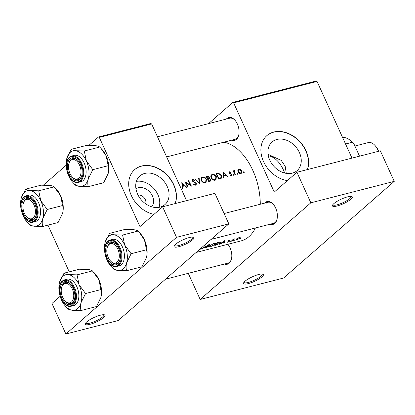 <?xml version="1.0" encoding="UTF-8"?>
<svg xmlns="http://www.w3.org/2000/svg" width="415" height="415" viewBox="0 0 415 415"><rect width="100%" height="100%" fill="white"/><g stroke="black" fill="none" stroke-linecap="round" stroke-linejoin="round"><path stroke-width="0.62" d="M175.54 244.305A10.889 2.511 -24.5 0 1 185.059 238.957A10.889 2.511 -24.5 0 1 193.4 237.198A10.889 2.511 -24.5 0 1 192.503 239.948A10.889 2.511 -24.5 0 1 180.665 246.142A10.889 2.511 -24.5 0 1 174.144 245.971A10.889 2.511 -24.5 0 1 175.54 244.305M174.533 245.338A9.981 2.303 155.5 0 0 174.57 245.462A9.981 2.303 155.5 0 0 181.625 244.643A9.981 2.303 155.5 0 0 191.429 239.325A9.981 2.303 155.5 0 0 192.736 237.183A9.981 2.303 155.5 0 0 192.669 237.074M86.668 321.941A10.889 2.511 -24.5 0 1 96.187 316.593A10.889 2.511 -24.5 0 1 104.528 314.835A10.889 2.511 -24.5 0 1 103.631 317.584A10.889 2.511 -24.5 0 1 91.793 323.778A10.889 2.511 -24.5 0 1 85.272 323.607A10.889 2.511 -24.5 0 1 86.668 321.941M85.661 322.974A9.981 2.303 155.5 0 0 85.698 323.098A9.981 2.303 155.5 0 0 92.753 322.279A9.981 2.303 155.5 0 0 102.557 316.961A9.981 2.303 155.5 0 0 103.864 314.819A9.981 2.303 155.5 0 0 103.797 314.71M333.878 203.599A10.889 2.511 -24.5 0 1 343.397 198.246A10.889 2.511 -24.5 0 1 351.738 196.487A10.889 2.511 -24.5 0 1 350.841 199.236A10.889 2.511 -24.5 0 1 339.003 205.43A10.889 2.511 -24.5 0 1 332.488 205.264A10.889 2.511 -24.5 0 1 333.878 203.599M332.872 204.631A9.981 2.303 155.5 0 0 332.913 204.751A9.981 2.303 155.5 0 0 339.968 203.931A9.981 2.303 155.5 0 0 349.767 198.614A9.981 2.303 155.5 0 0 351.074 196.471A9.981 2.303 155.5 0 0 351.007 196.362M245.006 281.235A10.889 2.511 -24.5 0 1 254.525 275.882A10.889 2.511 -24.5 0 1 262.866 274.123A10.889 2.511 -24.5 0 1 261.969 276.872A10.889 2.511 -24.5 0 1 250.131 283.066A10.889 2.511 -24.5 0 1 243.615 282.9A10.889 2.511 -24.5 0 1 245.006 281.235M243.999 282.267A9.981 2.303 155.5 0 0 244.041 282.387A9.981 2.303 155.5 0 0 251.096 281.567A9.981 2.303 155.5 0 0 260.895 276.25A9.981 2.303 155.5 0 0 262.202 274.108A9.981 2.303 155.5 0 0 262.135 273.999M135.938 188.752A12.051 9.286 -131.1 0 1 138.205 187.762A12.051 9.286 -131.1 0 1 151.044 193.561A12.051 9.286 -131.1 0 1 151.703 206.8M144.721 173.444A19.023 14.655 48.9 0 0 139.881 175.965A19.023 14.655 48.9 0 0 139.243 197.13A19.023 14.655 48.9 0 0 160.071 207.132A19.023 14.655 48.9 0 0 164.905 204.616A19.023 14.655 48.9 0 0 165.544 183.446A19.023 14.655 48.9 0 0 144.721 173.444M175.249 203.552A27.224 20.978 48.9 0 0 168.054 175.986A27.224 20.978 48.9 0 0 141.582 166.031A27.224 20.978 48.9 0 0 134.657 169.631A27.224 20.978 48.9 0 0 131.093 194.983A27.224 20.978 48.9 0 0 153.955 214.373M175.12 203.589A27.224 20.978 48.9 0 0 167.831 176.079A27.224 20.978 48.9 0 0 141.406 166.182A27.224 20.978 48.9 0 0 134.569 169.709M276.904 139.461A19.023 14.655 48.9 0 0 272.064 141.977A19.023 14.655 48.9 0 0 271.426 163.147A19.023 14.655 48.9 0 0 292.253 173.143A19.023 14.655 48.9 0 0 297.093 170.627A19.023 14.655 48.9 0 0 297.731 149.462A19.023 14.655 48.9 0 0 276.904 139.461M307.437 169.569A27.224 20.978 48.9 0 0 300.242 141.997A27.224 20.978 48.9 0 0 273.765 132.043A27.224 20.978 48.9 0 0 266.845 135.648A27.224 20.978 48.9 0 0 263.561 161.632A27.224 20.978 48.9 0 0 287.382 180.608M307.302 169.6A27.224 20.978 48.9 0 0 300.014 142.091A27.224 20.978 48.9 0 0 273.594 132.198A27.224 20.978 48.9 0 0 266.757 135.726M264.661 203.117A11.796 7.014 75.6 0 1 265.221 202.546A11.796 7.014 75.6 0 1 273.023 204.004A11.796 7.014 75.6 0 1 276.981 219.405A11.796 7.014 75.6 0 1 274.746 223.441A11.796 7.014 75.6 0 1 270.082 224.214M211.116 239.372L273.402 223.358A10.889 6.474 -104.4 0 0 275.083 222.456A10.889 6.474 -104.4 0 0 277.059 219.053M273.262 204.273A10.889 6.474 -104.4 0 0 267.976 202.266A10.889 6.474 -104.4 0 0 266.295 203.168M227.871 244.29A11.796 7.014 75.6 0 1 231.409 259.209A11.796 7.014 75.6 0 1 229.173 263.25A11.796 7.014 75.6 0 1 224.515 264.023M165.544 279.181L227.835 263.167A10.889 6.474 -104.4 0 0 229.516 262.264A10.889 6.474 -104.4 0 0 231.492 258.861M226.357 119.069A11.796 7.014 75.6 0 1 226.917 118.498A11.796 7.014 75.6 0 1 234.719 119.956A11.796 7.014 75.6 0 1 238.677 135.352A11.796 7.014 75.6 0 1 236.441 139.388A11.796 7.014 75.6 0 1 231.778 140.161M166.643 156.906L235.098 139.31A10.889 6.474 -104.4 0 0 236.778 138.403A10.889 6.474 -104.4 0 0 238.755 135.005M234.957 120.22A10.889 6.474 -104.4 0 0 229.671 118.213A10.889 6.474 -104.4 0 0 227.991 119.121M268.059 154.323L281.24 160.403L285.224 166.379L286.262 173.366M255.407 227.985A50.822 30.202 75.6 0 1 248.922 236.675A50.822 30.202 75.6 0 1 241.068 240.897L196.155 252.445M240.171 238.947L240.835 238.62L240.088 238.77M236.939 239.782L239.932 238.251L240.192 237.593L239.154 237.572L237.437 238.303L235.891 239.771L236.861 239.611M233.764 240.596L234.428 240.264L233.681 240.415M231.617 241.125L231.171 241.24A50.822 30.202 75.6 0 0 233.313 239.102L233.759 238.988A50.822 30.202 -104.4 0 1 233.453 239.325L234.994 238.703L232.353 240.451A50.822 30.202 -104.4 0 1 231.617 241.125L231.523 240.923M229.832 241.608L230.496 241.276L229.749 241.426M227.41 242.23L229.106 241.38L229.272 241.105L228.691 240.71L230.33 240.093L229.697 240L228.24 240.835L228.079 241.131L228.649 241.504L227.316 242.033M224.193 243.034L223.711 243.159L223.939 242.453L224.193 243.034L224.733 240.617L219.499 244.238L223.851 242.256M216.34 245.052L214.804 245.447A50.822 30.202 75.6 0 0 217.693 242.427L220.163 241.888L220.744 242.106L220.313 243.019L216.257 244.876M211.116 246.443L215.276 244.285L215.66 243.418L214.114 243.278L210.057 245.639L209.653 246.417L211.033 246.256M206.167 247.47L204.906 247.988A50.822 30.202 75.6 0 0 207.796 244.975L208.761 244.726C209.72 244.456 210.016 244.596 209.648 245.135L209.819 244.705M200.455 249.135L202.131 248.704L205.378 246.832L205.767 245.96L204.216 245.825M223.841 142.2A50.822 30.202 75.6 0 1 260.283 204.242M206.245 247.646L208.678 246.458L208.47 245.945L209.648 245.135L209.404 244.596M208.382 245.805L208.678 246.458L208.403 245.794M228.079 241.131L228.411 241.265L228.224 240.85M229.267 241.089L228.919 240.97L229.106 241.38M180.857 188.094L180.411 186.947A50.822 30.202 -104.4 0 0 179.576 185.282M182.636 188.405L182.548 186.428L184.794 185.847L186.366 187.445L186.849 187.321L181.812 182.455L182.154 188.529L182.636 188.405M192.104 180.069L192.783 179.477L192.244 181.028L195.911 183.451L195.387 184.644L193.862 183.995L193.577 184.385L195.652 185.22L196.139 184.971L196.357 183.347L192.679 180.893L193.037 180.032L194.376 180.468L194.599 180.037L192.783 179.477L192.358 179.69M194.884 185.209L195.745 184.457L194.775 185.178M192.119 180.727L193.037 180.032M194.879 179.093L199.786 183.995L199.127 177.999L198.65 178.123L199.205 182.818L195.351 178.969L194.879 179.093M211.157 177.988C212.169 179.711 213.502 180.447 215.152 180.209L216.023 179.762L216.35 176.624C215.297 174.907 213.922 174.196 212.215 174.482L211.401 174.891L211.157 177.988M215.94 173.678A50.822 30.202 75.6 0 1 218.695 179.135L221.345 178.222L221.46 175.389L218.612 173.205L215.94 173.678M231.368 175.955L231.881 174.502L229.454 172.915L229.651 172.261L230.486 172.516L230.616 172.101L229.396 171.779L229.018 173.05L231.446 174.637L231.114 175.457L230.195 175.213L230.081 175.669L231.736 175.773M230.657 175.939L231.342 175.343L230.584 175.919M228.904 172.204L229.085 171.929M228.93 172.837L229.651 172.261M233.168 174.974L233.79 175.332L233.993 174.762L233.36 174.399L233.168 174.974L233.137 174.596M233.79 175.332L233.993 174.762L233.417 175.26M233.93 170.887L234.376 170.498L233.832 171.374A50.822 30.202 -104.4 0 0 233.531 170.793L233.085 170.907A50.822 30.202 75.6 0 1 235.061 174.928L235.502 174.814A50.822 30.202 -104.4 0 0 234.864 173.444L234.262 172.043L234.833 170.534L234.112 170.632M233.557 171.81L234.542 171.001M243.506 172.313L244.134 172.676L244.331 172.101L243.698 171.743L243.506 172.313L243.481 171.935M244.134 172.676L244.331 172.101L243.761 172.599M238.039 171.893C238.755 173.148 239.709 173.688 240.897 173.506L241.54 173.185L241.779 170.933L240.57 169.642L238.853 169.346L238.226 169.657L237.821 170.352L238.039 171.893M237.1 173.963L237.728 174.321L237.925 173.75L237.292 173.387L237.1 173.963L237.074 173.584M237.728 174.321L237.925 173.75L237.354 174.248M223.872 177.802L223.784 175.825L226.025 175.249L227.602 176.847L228.084 176.723L223.042 171.851L223.389 177.926L223.872 177.802M206.042 176.225A50.822 30.202 75.6 0 1 208.797 181.682L210.768 181.023L210.97 179.347L209.326 178.191L209.3 176.889L207.007 175.976L206.042 176.225M201.265 180.53C202.271 182.252 203.604 182.994 205.254 182.75L206.125 182.31L206.452 179.166C205.404 177.454 204.024 176.738 202.318 177.023L201.503 177.438L201.265 180.53M184.857 181.671A50.822 30.202 75.6 0 1 187.611 187.129L188.052 187.015A50.822 30.202 -104.4 0 0 185.92 182.699L191.414 186.148A50.822 30.202 -104.4 0 0 188.659 180.691L188.218 180.805A50.822 30.202 75.6 0 1 190.418 185.074L184.857 181.671M88.94 145.338L98.511 136.976L150.821 123.525L151.625 123.95L186.574 200.642M151.625 123.95L99.315 137.396L139.964 226.59L162.618 206.805L176.531 237.339L65.876 334.002L118.187 320.551L228.841 223.887L176.531 237.339M47.938 225.138L69.222 271.841M43.373 185.147L66.156 165.243M162.618 206.805L214.923 193.354L228.841 223.887M99.315 137.396L98.511 136.976M65.876 334.002L51.963 303.469L60.139 296.326M145.675 203.822A6.355 4.897 48.9 0 0 144.021 197.602A6.355 4.897 48.9 0 0 138.081 195.128M208.548 123.644L232.82 102.443L316.23 80.998L317.034 81.423L351.982 158.115M317.034 81.423L233.619 102.868L274.268 192.062L296.922 172.272L310.84 202.805L200.186 299.469L283.595 278.024L394.25 181.36L310.84 202.805M296.922 172.272L380.332 150.827L394.25 181.36M188.275 273.34L200.186 299.469M233.619 102.868L232.82 102.443M159.075 207.344A19.023 14.655 48.9 0 0 154.11 188.789A19.023 14.655 48.9 0 0 136.39 181.376M237.862 170.212L238.853 169.346M240.202 169.958L240.57 169.642M241.421 171.245L241.779 170.933M239.107 169.828L241.338 171.047L241.157 172.749L240.664 173.003L238.48 171.784L239.107 169.828L237.759 170.835M240.057 173.537L240.664 173.003M238.137 172.085L238.48 171.784M233.183 171.094L233.531 170.793M233.484 171.675L233.832 171.374M233.495 171.696L234.833 170.534M233.853 172.401L234.262 172.043M230.273 172.396L230.616 172.101M229.111 173.211L229.454 172.915M229.412 173.548L229.76 173.242M231.051 174.233L231.409 173.921M231.508 174.829L231.881 174.502M223.312 176.235L223.784 175.825M223.576 172.899L225.516 174.746L223.747 175.197L223.576 172.899L223.114 173.299M224.484 175.644L225.516 174.746M223.28 175.607L223.747 175.197M217.901 173.833L218.612 173.205M221.107 175.701L221.46 175.389M220.126 178.377L220.095 178.777M218.871 178.445A50.822 30.202 -104.4 0 0 216.682 174.108L218.632 173.776L221.013 175.504L220.79 177.796L218.518 178.756M216.34 174.409L216.682 174.108M219.146 179.233L219.488 178.932M210.882 175.644L212.215 174.482M210.836 175.789L211.427 175.737M215.992 176.935L216.35 176.624M214.98 179.809L214.897 180.26M212.537 175.016C213.917 174.788 215.037 175.358 215.904 176.738L215.613 179.254L214.871 179.638C213.528 179.851 212.439 179.259 211.603 177.869L211.842 175.374L212.537 175.016M214.145 180.271L214.871 179.638M211.256 178.17L211.603 177.869M208.937 177.205L209.3 176.889M207.811 178.798L207.832 179.067M208.662 178.766L209.326 178.191M210.602 179.669L210.97 179.347M206.784 176.65L208.859 177.013L208.75 177.978L207.697 178.377A50.822 30.202 -104.4 0 0 206.784 176.65L206.442 176.951M207.417 178.808L207.998 178.3M207.35 178.678L207.697 178.377M207.982 178.932L209.233 178.683L210.53 179.462L210.379 180.499L208.978 180.992A50.822 30.202 -104.4 0 0 207.982 178.932L207.635 179.239M208.75 181.578L209.606 180.826M208.621 181.298L208.978 180.992M200.985 178.185L202.318 177.023M200.938 178.336L201.529 178.284M206.099 179.477L206.452 179.166M205.088 182.351L205 182.802M202.639 177.563C204.019 177.329 205.14 177.905 206.006 179.28L205.716 181.801L204.974 182.18C203.63 182.393 202.546 181.806 201.706 180.416L201.949 177.916L202.639 177.563M204.247 182.813L204.974 182.18M201.363 180.717L201.706 180.416M195.04 179.244L195.351 178.969M198.884 183.103L199.205 182.818M198.692 178.383L199.127 177.999M194.22 180.369L194.599 180.037M192.342 181.189L192.679 180.893M193.017 181.817L193.369 181.505M193.914 182.221L194.313 181.874M195.989 183.669L196.357 183.347M190.091 185.355L190.418 185.074M188.317 180.992L188.659 180.691M185.578 182.999L185.92 182.699M182.081 186.838L182.548 186.428M182.341 183.497L184.281 185.344L182.512 185.801L182.341 183.497L181.879 183.902M183.248 186.247L184.281 185.344M182.045 186.21L182.512 185.801M239.585 237.484L239.932 238.251M238.9 237.852L239.486 238.366L237.209 239.538L236.633 239.102L238.817 237.671M239.517 237.494L239.486 238.366M236.405 239.533L236.545 238.9M233.038 239.408L233.168 239.694M229.687 240.005L229.848 240.363M228.499 240.601L228.624 240.882M228.426 240.659L228.738 241.338M224.225 241.255L224.007 242.215L222.238 242.671L224.142 241.079M220.178 242.723L220.313 243.019M215.561 245.058A50.822 30.202 -104.4 0 0 217.854 242.656L219.644 242.267L220.209 242.433L219.867 243.133L217.621 244.477L215.463 244.845M219.514 241.981L219.644 242.267M215.131 243.968L215.276 244.285M213.855 243.621L215.136 243.724L214.83 244.399L211.411 246.173L210.182 246.142L210.504 245.524L213.751 243.387M207.962 245.203L209.202 245.255L207.059 246.225A50.822 30.202 -104.4 0 0 207.962 245.203L207.848 244.959M206.763 246.536L207.946 246.256L208.237 246.572L205.664 247.599A50.822 30.202 -104.4 0 0 206.763 246.536L206.654 246.292M207.837 246.012L208.237 246.572M205.233 246.515L205.378 246.832M203.853 245.929L205.238 246.266L204.937 246.946L201.514 248.715L200.512 248.829M284.68 173.034A25.408 15.101 -104.4 0 0 283.445 170.005A25.408 15.101 -104.4 0 0 268.329 155.833M79.545 165.103A9.981 5.934 -104.4 0 0 73.605 159.536A9.981 5.934 -104.4 0 0 68.833 163.868A9.981 5.934 -104.4 0 0 69.959 173.475A9.981 5.934 -104.4 0 0 72.184 176.894A9.981 5.934 -104.4 0 0 79.747 176.977A9.981 5.934 -104.4 0 0 79.545 165.103M68.833 163.868L68.999 163.194A10.889 6.474 75.6 0 1 72.75 158.561A10.889 6.474 75.6 0 1 78.03 160.569A10.889 6.474 -104.4 0 0 72.75 158.561A10.889 6.474 -104.4 0 0 71.064 159.464A10.889 6.474 -104.4 0 0 68.921 163.541M72.418 177.138A10.889 6.474 -104.4 0 0 78.17 179.654A10.889 6.474 -104.4 0 0 79.851 178.751A10.889 6.474 -104.4 0 0 81.833 175.348A10.889 6.474 75.6 0 1 78.17 179.654A10.889 6.474 75.6 0 1 72.656 177.407L72.184 176.894M66.815 158.385A18.265 10.852 75.6 0 1 70.208 152.388A18.265 10.852 75.6 0 1 75.582 150.728C73.377 150.412 71.94 149.945 71.271 149.322L66.815 158.385A18.265 10.852 -104.4 0 0 66.748 158.639A18.265 10.852 -104.4 0 0 68.812 176.219A18.265 10.852 75.6 0 0 72.874 182.481L75.265 184.991C75.919 185.609 77.356 186.076 79.576 186.397L88.291 186.672C87.617 184.379 87.638 181.734 88.348 178.741L92.804 169.673L86.346 160.901L84.292 150.998L75.582 150.728A18.265 10.852 75.6 0 1 86.346 160.901A18.265 10.852 75.6 0 1 88.348 178.741A18.265 10.852 75.6 0 1 79.576 186.397A18.265 10.852 75.6 0 1 72.874 182.481M69.99 158.841A11.796 7.014 75.6 0 1 77.792 160.299A11.796 7.014 75.6 0 1 81.75 175.695A11.796 7.014 75.6 0 1 79.514 179.737A11.796 7.014 75.6 0 1 69.087 174.238A11.796 7.014 75.6 0 1 69.99 158.841M78.565 182.367L80.972 181.744A13.612 8.087 -104.4 0 0 83.073 180.613A13.612 8.087 -104.4 0 0 84.842 164.662A13.612 8.087 -104.4 0 0 74.192 155.376L71.785 155.999A13.612 8.087 75.6 0 1 82.44 165.279A13.612 8.087 75.6 0 1 80.671 181.236A13.612 8.087 75.6 0 1 78.565 182.367C69.73 185.406 61.851 162.96 69.544 157.197L71.785 155.999A13.612 8.087 75.6 0 0 69.684 157.129M84.292 150.998L99.683 147.045C99.014 146.422 97.577 145.956 95.372 145.639L86.662 145.364L71.271 149.322M99.683 147.045L101.032 148.43L106.141 155.812L108.196 165.715L92.804 169.673M108.196 165.715C108.87 168.008 108.849 170.653 108.139 173.652L103.683 182.714L88.291 186.672M108.206 173.397L108.139 173.652A18.265 10.852 75.6 0 0 108.206 173.397L108.206 173.397A18.265 10.852 75.6 0 0 106.141 155.812A18.265 10.852 75.6 0 0 102.074 149.556L101.032 148.43M33.978 204.911A9.981 5.934 -104.4 0 0 28.038 199.34A9.981 5.934 -104.4 0 0 23.261 203.672A9.981 5.934 -104.4 0 0 24.392 213.284A9.981 5.934 -104.4 0 0 26.612 216.703A9.981 5.934 -104.4 0 0 34.175 216.786A9.981 5.934 -104.4 0 0 33.978 204.911M23.261 203.672L23.432 202.997A10.889 6.474 75.6 0 1 27.177 198.37A10.889 6.474 75.6 0 1 32.463 200.372A10.889 6.474 -104.4 0 0 27.177 198.37A10.889 6.474 -104.4 0 0 25.497 199.273A10.889 6.474 -104.4 0 0 23.349 203.35M26.845 216.946A10.889 6.474 -104.4 0 0 32.603 219.462A10.889 6.474 -104.4 0 0 34.284 218.56A10.889 6.474 -104.4 0 0 36.261 215.157A10.889 6.474 75.6 0 1 32.603 219.462A10.889 6.474 75.6 0 1 27.084 217.211L26.612 216.703M25.699 189.131L41.09 185.173L49.805 185.443C52.01 185.759 53.447 186.231 54.116 186.849L38.725 190.807L30.01 190.532C27.81 190.22 26.373 189.748 25.699 189.131L21.243 198.194A18.265 10.852 75.6 0 1 30.01 190.532A18.265 10.852 75.6 0 1 40.779 200.71L38.725 190.807M42.776 218.544A18.265 10.852 75.6 0 1 39.384 224.541A18.265 10.852 75.6 0 1 34.009 226.206L42.724 226.481C42.05 224.188 42.065 221.543 42.776 218.544L47.237 209.482L40.779 200.71A18.265 10.852 -104.4 0 1 42.776 218.544M33.942 219.545A11.796 7.014 75.6 0 1 23.52 214.047A11.796 7.014 75.6 0 1 24.423 198.65A11.796 7.014 75.6 0 1 32.22 200.108A11.796 7.014 75.6 0 1 36.183 215.504A11.796 7.014 75.6 0 1 33.942 219.545M37.506 220.422A13.612 8.087 -104.4 0 0 39.275 204.465A13.612 8.087 -104.4 0 0 28.619 195.185L26.218 195.802A13.612 8.087 75.6 0 1 36.868 205.083A13.612 8.087 75.6 0 1 35.099 221.039A13.612 8.087 75.6 0 1 32.998 222.17L35.4 221.553A13.612 8.087 -104.4 0 0 37.506 220.422M54.116 186.849L60.569 195.621L62.624 205.524C63.298 207.816 63.282 210.462 62.572 213.455L58.116 222.523L42.724 226.481M62.634 213.206L62.572 213.455A18.265 10.852 75.6 0 0 62.634 213.201L62.634 213.206A18.265 10.852 75.6 0 0 60.569 195.621A18.265 10.852 75.6 0 0 56.507 189.365L55.46 188.239M62.624 205.524L47.237 209.482M28.355 223.41L29.698 224.8C30.352 225.418 31.789 225.885 34.009 226.206A18.265 10.852 75.6 0 1 27.307 222.284A18.265 10.852 75.6 0 1 23.245 216.028A18.265 10.852 75.6 0 1 21.181 198.448A18.265 10.852 75.6 0 1 21.243 198.194M64.009 273.179L79.395 269.226L88.11 269.496C90.314 269.812 91.751 270.284 92.421 270.902L77.029 274.86L68.314 274.585C66.115 274.268 64.678 273.801 64.009 273.179L59.547 282.247A18.265 10.852 75.6 0 1 68.314 274.585A18.265 10.852 75.6 0 1 79.083 284.763L77.029 274.86M81.081 302.597A18.265 10.852 75.6 0 1 77.688 308.594A18.265 10.852 75.6 0 1 72.314 310.259L81.029 310.529C80.354 308.236 80.37 305.596 81.081 302.597L85.542 293.535L79.083 284.763A18.265 10.852 -104.4 0 1 81.081 302.597M72.246 303.593A11.796 7.014 75.6 0 1 61.825 298.095A11.796 7.014 75.6 0 1 62.727 282.703A11.796 7.014 75.6 0 1 70.524 284.161A11.796 7.014 75.6 0 1 74.487 299.557A11.796 7.014 75.6 0 1 72.246 303.593M61.565 287.725A9.981 5.934 -104.4 0 0 62.696 297.337A9.981 5.934 -104.4 0 0 64.916 300.756A9.981 5.934 -104.4 0 0 72.48 300.834A9.981 5.934 -104.4 0 0 72.283 288.964A9.981 5.934 -104.4 0 0 66.343 283.393A9.981 5.934 -104.4 0 0 61.565 287.725L61.736 287.05A10.889 6.474 75.6 0 1 65.482 282.418A10.889 6.474 75.6 0 1 70.768 284.425A10.889 6.474 -104.4 0 0 65.482 282.418A10.889 6.474 -104.4 0 0 63.801 283.326A10.889 6.474 -104.4 0 0 61.653 287.403M65.15 301A10.889 6.474 -104.4 0 0 70.908 303.515A10.889 6.474 -104.4 0 0 72.589 302.608A10.889 6.474 -104.4 0 0 74.565 299.21A10.889 6.474 75.6 0 1 70.908 303.515A10.889 6.474 75.6 0 1 65.388 301.264L64.916 300.756M75.81 304.475A13.612 8.087 -104.4 0 0 77.579 288.518A13.612 8.087 -104.4 0 0 66.924 279.238L64.522 279.855A13.612 8.087 75.6 0 1 75.172 289.136A13.612 8.087 75.6 0 1 73.403 305.092A13.612 8.087 75.6 0 1 71.302 306.223L73.704 305.606A13.612 8.087 -104.4 0 0 75.81 304.475M92.421 270.902L98.874 279.674L100.928 289.577C101.602 291.87 101.587 294.515 100.876 297.508L96.42 306.576L81.029 310.529M93.764 272.292L94.812 273.418A18.265 10.852 75.6 0 1 98.874 279.674A18.265 10.852 75.6 0 1 100.938 297.254L100.876 297.508A18.265 10.852 75.6 0 0 100.938 297.254L100.938 297.259M100.928 289.577L85.542 293.535M65.612 306.337L68.003 308.853C68.657 309.466 70.094 309.938 72.314 310.259A18.265 10.852 75.6 0 1 65.612 306.337A18.265 10.852 75.6 0 1 61.55 300.081A18.265 10.852 75.6 0 1 59.485 282.501A18.265 10.852 75.6 0 1 59.547 282.247M105.12 242.438A18.265 10.852 75.6 0 1 108.512 236.441A18.265 10.852 75.6 0 1 113.886 234.781C111.682 234.465 110.245 233.993 109.576 233.375L105.12 242.438A18.265 10.852 -104.4 0 0 105.052 242.692A18.265 10.852 -104.4 0 0 107.117 260.272A18.265 10.852 75.6 0 0 111.178 266.529L113.575 269.045C114.224 269.662 115.661 270.129 117.881 270.45L126.596 270.725C125.921 268.432 125.942 265.787 126.653 262.788L131.109 253.726L124.65 244.954L122.596 235.051L113.886 234.781A18.265 10.852 75.6 0 1 124.65 244.954A18.265 10.852 75.6 0 1 126.653 262.788A18.265 10.852 75.6 0 1 117.881 270.45A18.265 10.852 75.6 0 1 111.178 266.529M108.294 242.894A11.796 7.014 75.6 0 1 116.096 244.352A11.796 7.014 75.6 0 1 120.054 259.749A11.796 7.014 75.6 0 1 117.819 263.79A11.796 7.014 75.6 0 1 107.392 258.291A11.796 7.014 75.6 0 1 108.294 242.894M118.156 262.804A10.889 6.474 -104.4 0 0 120.137 259.401A10.889 6.474 75.6 0 1 116.475 263.707A10.889 6.474 -104.4 0 0 118.156 262.804M107.137 247.921A9.981 5.934 -104.4 0 0 108.263 257.528A9.981 5.934 -104.4 0 0 110.489 260.947A9.981 5.934 -104.4 0 0 118.052 261.03A9.981 5.934 -104.4 0 0 117.85 249.156A9.981 5.934 -104.4 0 0 111.91 243.584A9.981 5.934 -104.4 0 0 107.137 247.921L107.303 247.241A10.889 6.474 75.6 0 1 111.054 242.614A10.889 6.474 75.6 0 1 116.335 244.617A10.889 6.474 -104.4 0 0 111.054 242.614A10.889 6.474 -104.4 0 0 109.368 243.517A10.889 6.474 -104.4 0 0 107.226 247.594M116.869 266.414L119.276 265.797A13.612 8.087 -104.4 0 0 121.377 264.666A13.612 8.087 -104.4 0 0 123.146 248.71A13.612 8.087 -104.4 0 0 112.496 239.429L110.089 240.046A13.612 8.087 75.6 0 1 120.744 249.332A13.612 8.087 75.6 0 1 118.975 265.284A13.612 8.087 75.6 0 1 116.869 266.414C108.04 269.46 100.155 247.013 107.848 241.25L110.089 240.046A13.612 8.087 75.6 0 0 107.988 241.177M122.596 235.051L137.988 231.093C137.318 230.475 135.881 230.009 133.677 229.692L124.967 229.417L109.576 233.375M137.988 231.093L139.336 232.483L144.446 239.865L146.5 249.768L131.109 253.726M146.5 249.768C147.175 252.061 147.154 254.706 146.443 257.699L141.987 266.767L126.596 270.725M146.511 257.45L146.443 257.699A18.265 10.852 75.6 0 0 146.511 257.445L146.511 257.45A18.265 10.852 75.6 0 0 144.446 239.865A18.265 10.852 75.6 0 0 140.379 233.609L139.336 232.483M110.722 261.191A10.889 6.474 -104.4 0 0 116.475 263.707A10.889 6.474 75.6 0 1 110.961 261.455L110.489 260.947M342.572 137.458L343.06 137.334A24.501 14.561 -104.4 0 1 352.387 142.252L353.959 143.974L359.52 156.175M345.555 144.01L352.387 142.252M352.942 142.843L353.243 143.165A23.593 14.022 75.6 0 1 353.959 143.974M378.298 151.351A12.704 7.553 -104.4 0 0 377.583 149.561A12.704 7.553 -104.4 0 0 374.755 145.209L375.513 146.028A11.252 6.687 75.6 0 1 378.018 149.882A11.252 6.687 75.6 0 1 378.584 151.278M374.755 145.209A12.704 7.553 -104.4 0 0 368.318 142.584L354.903 146.038M234.511 173.75L234.864 173.444M230.05 173.901L230.481 173.522M216.168 174.093L216.936 173.418M218.632 179.005L219.442 178.3M206.265 176.624L207.007 175.976M206.872 246.054L207.059 246.458M69.481 157.716A13.067 7.766 -104.4 0 0 68.48 174.772A13.067 7.766 -104.4 0 0 80.028 180.862A13.067 7.766 -104.4 0 0 81.024 163.811A13.067 7.766 -104.4 0 0 69.481 157.716M24.117 196.933A13.612 8.087 75.6 0 1 26.218 195.802L23.977 197.006C16.284 202.769 24.163 225.215 32.998 222.17M34.455 220.666A13.067 7.766 -104.4 0 0 35.457 203.615A13.067 7.766 -104.4 0 0 23.909 197.524A13.067 7.766 -104.4 0 0 22.908 214.576A13.067 7.766 -104.4 0 0 34.455 220.666M62.421 280.986A13.612 8.087 75.6 0 1 64.522 279.855L62.281 281.059C54.588 286.817 62.468 309.268 71.302 306.223M72.76 304.719A13.067 7.766 -104.4 0 0 73.761 287.668A13.067 7.766 -104.4 0 0 62.214 281.577A13.067 7.766 -104.4 0 0 61.213 298.629A13.067 7.766 -104.4 0 0 72.76 304.719M107.786 241.769A13.067 7.766 -104.4 0 0 106.785 258.82A13.067 7.766 -104.4 0 0 118.332 264.91A13.067 7.766 -104.4 0 0 119.328 247.859A13.067 7.766 -104.4 0 0 107.786 241.769M241.157 172.749L240.228 173.563M215.613 179.254L214.431 180.292M211.842 175.374L210.753 176.323M208.75 177.978L207.536 179.041M210.379 180.499L209.119 181.599M205.716 181.801L204.533 182.833M201.949 177.916L200.86 178.87M236.4 239.517L236.239 239.165M220.209 242.433L219.966 241.904M215.136 243.724L214.871 243.149M210.182 246.142L209.99 245.716M209.3 245.011L209.129 244.643M208.361 246.313L208.169 245.898M205.238 246.266L204.979 245.69M229.671 118.213L157.472 136.779M27.307 222.284L28.355 223.415M224.126 213.538L267.976 202.266"/></g></svg>
